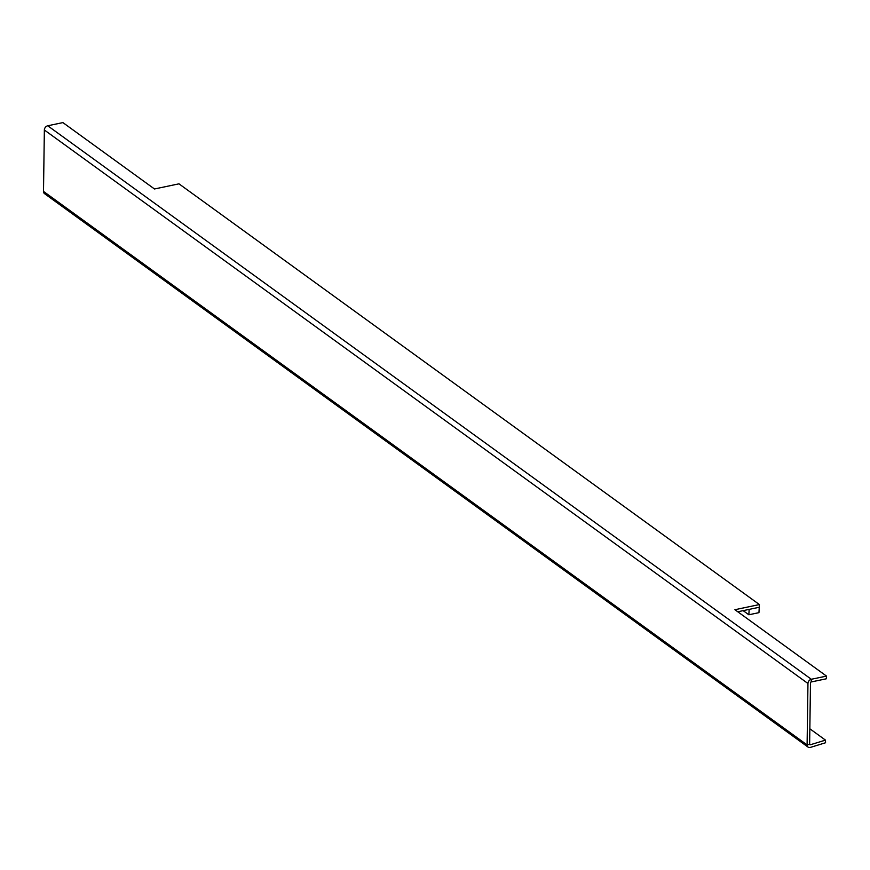 <?xml version="1.0" encoding="UTF-8"?>
<svg xmlns="http://www.w3.org/2000/svg" width="870" height="870" viewBox="0 0 870 870"><rect width="100%" height="100%" fill="white"/><g stroke="black" fill="none" stroke-linecap="round" stroke-linejoin="round"><path stroke-width="1.3" d="M809.633 744.285L810.307 744.774L825.489 740.12L825.565 742.752L810.383 747.406A3.741 2.849 -54.1 0 1 808.089 747.112A3.741 2.849 -54.1 0 1 807.099 744.916L807.958 683.494A3.741 2.849 -54.1 0 1 811.34 679.274L826.5 676.088L734.922 609.707L759.412 604.563L759.26 607.26L737.771 611.773M808.089 747.112L44.49 193.618A3.741 2.849 -54.1 0 1 43.5 191.411L44.359 130A3.741 2.849 -54.1 0 1 47.741 125.78L62.901 122.594L154.479 188.975L178.97 183.831L759.412 604.563M826.5 676.088L826.348 678.785L811.177 681.971A0.772 0.587 -54.1 0 0 810.481 682.841L809.633 744.252A0.772 0.587 -54.1 0 0 810.307 744.774M825.489 740.12L809.839 728.777M749.157 609.381L759.26 607.26L758.955 612.654L748.852 614.775L749.157 609.381M748.852 614.775L743.154 610.642M47.741 125.78L811.34 679.274L811.177 681.971M44.359 130L807.958 683.494M43.5 191.411L807.099 744.916L809.633 744.252"/></g></svg>
